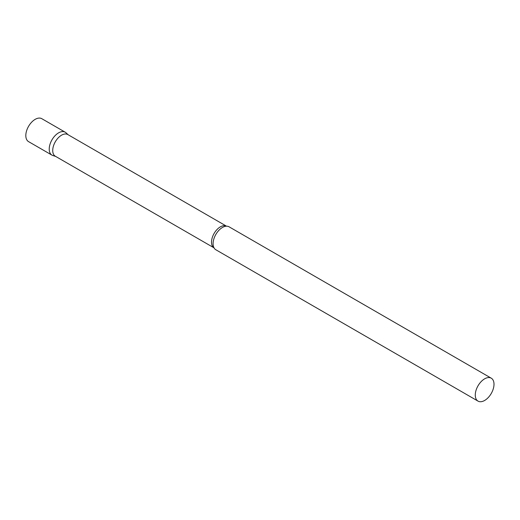 <?xml version="1.0" encoding="UTF-8"?>
<svg xmlns="http://www.w3.org/2000/svg" width="520" height="520" viewBox="0 0 520 520"><rect width="100%" height="100%" fill="white"/><g stroke="black" fill="none" stroke-linecap="round" stroke-linejoin="round"><path stroke-width="0.78" d="M51.961 155.136A13.241 7.644 -60 0 1 49.933 144.528A13.241 7.644 -60 0 1 58.584 132.86A13.241 7.644 -60 0 1 65.208 132.203L41.802 118.69A13.241 7.644 -60 0 0 35.184 119.347A13.241 7.644 -60 0 0 26.533 131.014A13.241 7.644 -60 0 0 28.561 141.629L51.961 155.136M67.808 134.563A12.5 7.215 120 0 0 58.175 137.91A12.5 7.215 120 0 0 52.721 150.488A12.5 7.215 120 0 0 55.309 156.215L214.019 247.845A12.5 7.215 120 0 1 211.51 242.171A12.5 7.215 120 0 1 216.911 229.645A12.5 7.215 120 0 1 226.519 226.194L67.808 134.563M68.198 134.791L65.982 132.769A13.241 7.644 120 0 0 55.549 135.194A13.241 7.644 120 0 0 49.225 149.078A13.241 7.644 120 0 0 52.839 155.526L55.699 156.442M491.257 378.183L229.08 226.811A13.241 7.644 120 0 0 226.109 226.213A13.241 7.644 120 0 0 213.089 243.685A13.241 7.644 120 0 0 213.837 247.475A13.241 7.644 120 0 0 215.833 249.75L478.017 401.115A13.241 7.644 120 0 0 488.222 397.572A13.241 7.644 120 0 0 494 384.241A13.241 7.644 120 0 0 491.257 378.183A13.241 7.644 120 0 0 481.052 381.726A13.241 7.644 120 0 0 475.274 395.057A13.241 7.644 120 0 0 478.017 401.115"/></g></svg>
